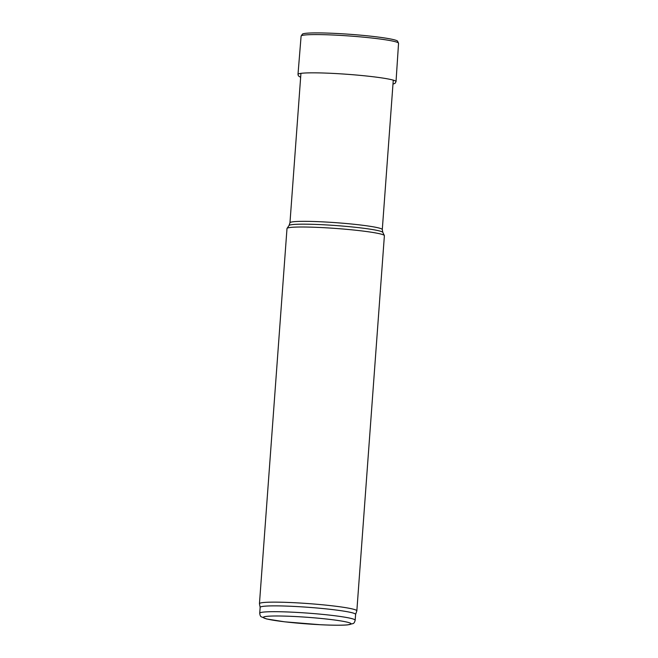 <?xml version="1.0" encoding="UTF-8"?>
<svg xmlns="http://www.w3.org/2000/svg" width="658" height="658" viewBox="0 0 658 658"><rect width="100%" height="100%" fill="white"/><g stroke="black" fill="none" stroke-linecap="round" stroke-linejoin="round"><path stroke-width="0.99" d="M260.157 607.416L259.449 603.756A48.832 3.677 4.2 0 1 259.449 603.682L286.995 228.548A48.832 3.677 4.2 0 1 287.053 228.392A48.832 3.677 4.2 0 1 313.808 227.232A48.832 3.677 4.2 0 1 362.764 231.04A48.832 3.677 4.2 0 1 384.354 235.539A48.832 3.677 4.2 0 1 384.387 235.704L356.842 610.838A48.832 3.677 4.2 0 1 356.825 610.912L355.6 614.424A47.853 3.603 4.2 0 0 334.404 609.818A47.853 3.603 4.2 0 0 285.506 606.059A47.853 3.603 4.2 0 0 260.157 607.375L259.729 613.207A47.853 3.603 4.2 0 1 285.079 611.882A47.853 3.603 4.2 0 1 333.976 615.641A47.853 3.603 4.2 0 1 355.172 620.214C354.678 622.197 353.971 623.315 353.058 623.587L347.416 624.911C341.535 625.38 332.561 625.322 320.504 624.738L284.741 621.826L266.654 618.972L261.259 616.785C260.469 616.456 259.959 615.263 259.729 613.207M259.449 603.682A48.832 3.677 4.2 0 1 285.317 602.333A48.832 3.677 4.2 0 1 335.218 606.174A48.832 3.677 4.2 0 1 356.842 610.838M397.506 41.043A47.902 3.611 -175.8 0 0 350.221 34.323A47.902 3.611 -175.8 0 0 302.458 34.068L301.101 36.116A48.856 3.677 -175.8 0 1 350.097 36.034A48.856 3.677 -175.8 0 1 398.551 43.272L397.506 41.043M331.525 619.614A43.946 3.306 4.2 0 1 326.533 624.985A43.946 3.306 4.2 0 1 263.43 617.188A43.946 3.306 4.2 0 1 331.525 619.614M300.936 73.359L289.964 222.799A46.29 3.487 4.2 0 1 314.491 221.524A46.29 3.487 4.2 0 1 361.793 225.159A46.29 3.487 4.2 0 1 382.29 229.584L393.27 80.136M289.964 222.799L289.026 225.505A47.072 3.545 4.2 0 1 314.812 224.386A47.072 3.545 4.2 0 1 362.015 228.055A47.072 3.545 4.2 0 1 382.833 232.397L384.354 235.539M392.974 84.142L395.096 83.286L396.026 81.592A49.153 3.701 -175.8 0 0 347.284 74.296A49.153 3.701 -175.8 0 0 297.992 74.395L301.101 36.116M382.29 229.584L382.833 232.397M289.026 225.505L287.053 228.392M355.172 620.214L355.6 614.391M396.026 81.592L398.551 43.272M297.992 74.395L298.395 75.859L300.648 77.356"/></g></svg>
